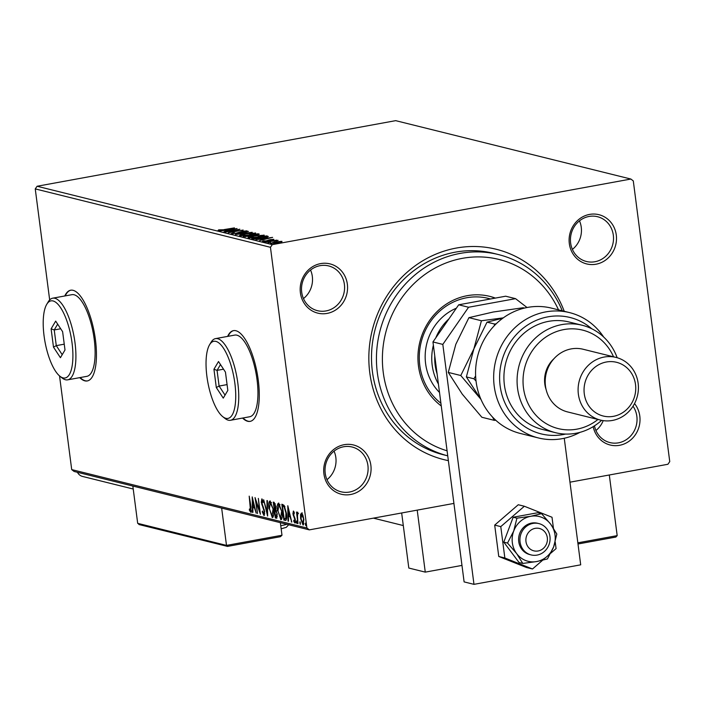 <?xml version="1.0" encoding="UTF-8"?>
<svg xmlns="http://www.w3.org/2000/svg" width="705" height="705" viewBox="0 0 705 705"><rect width="100%" height="100%" fill="white"/><g stroke="black" fill="none" stroke-linecap="round" stroke-linejoin="round"><path stroke-width="1.06" d="M448.362 460.629A108.394 100.806 -76.1 0 1 369.781 372.804A108.394 100.806 -76.1 0 1 444.353 251.033A108.394 100.806 -76.1 0 1 564.238 311.293M498.391 254.549L493.456 253.324A103.776 96.514 103.9 0 0 372.407 371.614A103.776 96.514 103.9 0 0 443.445 454.769L447.737 455.827A103.776 96.514 -76.1 0 1 377.342 372.839A103.776 96.514 -76.1 0 1 498.391 254.549A103.776 96.514 -76.1 0 1 562.282 310.808M634.535 403.577A25.371 23.591 -76.1 0 1 639.805 416.109A25.371 23.591 -76.1 0 1 620.488 445.111A25.371 23.591 -76.1 0 1 593.178 426.657M594.456 425.855A23.062 21.45 103.9 0 0 609.948 442.581A23.062 21.45 103.9 0 0 636.844 416.294A23.062 21.45 103.9 0 0 633.028 406.203M323.912 473.892A25.371 23.591 -76.1 0 1 344.155 444.696A25.371 23.591 -76.1 0 1 370.865 465.309A25.371 23.591 -76.1 0 1 350.623 494.505A25.371 23.591 -76.1 0 1 323.912 473.892M367.913 465.494A23.062 21.45 103.9 0 0 352.13 447.014A23.062 21.45 103.9 0 0 325.225 473.302A23.062 21.45 103.9 0 0 341.008 491.782A23.062 21.45 103.9 0 0 367.913 465.494M300.392 292.804A25.371 23.591 -76.1 0 1 320.634 263.608A25.371 23.591 -76.1 0 1 347.353 284.212A25.371 23.591 -76.1 0 1 327.102 313.408A25.371 23.591 -76.1 0 1 300.392 292.804M344.392 284.397A23.062 21.45 103.9 0 0 328.609 265.917A23.062 21.45 103.9 0 0 301.705 292.205A23.062 21.45 103.9 0 0 317.488 310.685A23.062 21.45 103.9 0 0 344.392 284.397M569.323 243.604A25.371 23.591 -76.1 0 1 589.574 214.408A25.371 23.591 -76.1 0 1 616.285 235.012A25.371 23.591 -76.1 0 1 596.042 264.208A25.371 23.591 -76.1 0 1 569.323 243.604M613.324 235.197A23.062 21.45 103.9 0 0 597.54 216.717A23.062 21.45 103.9 0 0 570.636 243.005A23.062 21.45 103.9 0 0 586.428 261.485A23.062 21.45 103.9 0 0 613.324 235.197M79.744 377.642A46.125 15.625 -100.4 0 0 87.27 380.947A46.125 15.625 -100.4 0 0 95.422 339.66A46.125 15.625 -100.4 0 0 70.667 290.213A46.125 15.625 -100.4 0 0 64.798 295.968M70.888 290.178A46.125 15.625 -100.4 0 0 65.23 295.897M242.573 418.065A46.125 15.625 -100.4 0 0 250.099 421.379A46.125 15.625 -100.4 0 0 258.25 380.092A46.125 15.625 -100.4 0 0 233.496 330.636A46.125 15.625 -100.4 0 0 227.627 336.4M233.716 330.601A46.125 15.625 -100.4 0 0 228.059 336.32M326.988 479.682A23.062 21.45 103.9 0 0 335.844 457.527A23.062 21.45 103.9 0 0 334.073 451.147M572.407 249.394A23.062 21.45 103.9 0 0 581.255 227.239A23.062 21.45 103.9 0 0 579.492 220.85M303.467 298.594A23.062 21.45 103.9 0 0 312.324 276.439A23.062 21.45 103.9 0 0 310.552 270.05M270.614 243.392L274.606 241.956L281.912 241.321L277.858 242.767L270.35 243.234M281.965 241.683L281.313 241.947M265.785 242.106L276.704 240.114L275.54 240.511L278.105 240.379L265.785 242.106M273.848 239.497L266.534 241.013L262.445 241.366L263.018 240.863L266.032 240.916L270.121 239.63L273.831 239.312L273.126 239.806M271.936 239.92L272.518 239.568M262.445 241.366L263.018 240.863L263.088 241.41M264.278 240.74L263.776 241.383M253.024 238.942L251.694 238.607L266.631 235.875L268.332 236.527L262.516 238.158L253.024 238.942M258.938 234.368L249.878 236.334L243.128 236.483L258.074 233.752L259.255 234.139M235.382 234.562L248.477 231.363L239.021 233.91L252.24 232.298L235.382 234.562M225.344 232.068L239.841 229.222L231.575 231.98L243.163 230.05L228.217 232.782L236.457 230.033L225.344 232.068M224.067 229.592L234.457 227.882L224.366 229.733L218.074 230.429L218.709 229.839L224.093 229.777M218.074 230.429L218.709 229.839L218.797 230.491M37.092 186.252L395.672 120.652L630.869 179.044L272.289 244.644L270.447 247.296L35.25 188.905L37.092 186.252L272.289 244.644M237.039 228.526L224.014 231.733L227.733 230.597L226.111 230.191L220.251 230.799L237.039 228.561M231.346 233.725L233.32 232.8L234.43 232.756L232.844 233.434L236.184 233.17L242.564 231.24L247.085 230.852L236.607 233.285L231.161 233.611M232.862 234.28L232.888 233.752M245.763 232.095L245.543 231.134M255.386 233.408L255.325 232.906C255.933 233.452 254.056 234.113 249.72 234.897L239.656 235.787C239.092 235.241 240.943 234.58 245.217 233.804L255.677 233.108M263.952 235.532L263.89 235.029C264.49 235.576 262.621 236.237 258.277 237.021L248.213 237.911C247.649 237.365 249.508 236.704 253.782 235.937L264.243 235.241M272.606 237.356L259.59 240.572L263.3 239.427L261.687 239.021L255.827 239.638L272.615 237.391M267.063 241.515L264.56 241.886L267.107 241.463M270.456 242.361L267.953 242.731L270.5 242.308M275.99 243.727L273.487 244.106L276.043 243.683M300.515 514.668L301.467 513.046L302.903 515.249L303.864 519.479L303.018 525.031L300.621 518.668L300.515 514.668L301.37 514.509L302.313 512.887M298.021 513.161L297.466 515.848L297.977 523.586L296.47 512.006L297.131 513.822L297.66 512.103L297.713 513.513L298.567 513.355M294.232 512.35L293.588 512.464L293.359 513.919L295.351 519.893L294.849 523.004L293.738 521.215L293.853 520.202L294.619 521.568L294.919 519.841L292.927 513.866L293.377 511.037L294.311 513.83L293.527 512.473L294.382 512.315M294.619 521.568L295.554 521.418M283.877 520.087L286.054 520.255L283.877 520.087L281.815 504.242L284.133 505.37L286.415 513.24C287.076 517.831 286.679 520.22 285.217 520.413L285.684 520.44M275.32 517.963L273.258 502.11L274.069 502.312L275.911 506.569L275.805 509.812L277.241 514.086L276.466 518.245L275.32 517.963L276.166 517.805L276.007 516.562M267.565 516.034L263.661 499.73L267.107 512.218L266.948 500.55L267.424 500.665L267.644 516.025M257.528 513.54L255.025 497.589L259.44 510.12L258.347 498.409L260.409 514.262L255.994 501.757L257.528 513.54M250.487 510.614L249.2 496.144L251.033 506.948L250.698 512.244L249.376 510.138L249.438 508.984L250.487 510.614L251.412 510.455M453.914 503.414L309.328 529.869L74.131 471.469L71.707 469.601L306.904 527.992L270.447 247.296M71.707 469.601L59.537 375.924M49.667 299.925L35.25 188.905M252.223 496.893L256.197 513.214L254.47 507.864L252.848 507.468L252.919 512.403L252.434 512.279L252.223 496.893M263.723 513.901L264.181 511.416L261.291 502.33L261.837 498.884L263.291 501.845L263.08 502.727L262.04 500.506L261.722 502.374L264.631 511.548L263.97 515.531L262.225 511.751L262.48 511.037L263.723 513.901L264.736 513.734M268.984 508.79C268.367 504.26 268.728 501.643 270.077 500.929L273.399 509.812C274.016 514.342 273.646 516.941 272.28 517.593L269.407 508.71M277.541 510.913C276.924 506.384 277.285 503.767 278.642 503.053L281.965 511.936C282.582 516.465 282.203 519.065 280.837 519.726L277.964 510.834M287.799 505.723L291.773 522.044L290.037 516.703L288.424 516.298L288.495 521.233L288.01 521.11L287.799 505.723M296.426 522.123L296.62 520.889L297.166 522.299L296.964 523.533L296.426 522.123L297.113 521.991M299.819 522.96L300.022 521.735L300.365 524.37L299.819 522.96L300.506 522.837M305.353 524.335L305.556 523.11L305.899 525.745L305.353 524.335L306.049 524.212M630.869 179.044L633.293 180.912L669.75 461.608L667.908 464.269L569.966 482.185M306.904 527.992L309.328 529.869M595.928 430.491A23.062 21.45 103.9 0 0 603.207 420.629M242.996 417.986A46.125 15.625 -100.4 0 0 250.31 421.334M80.167 377.563A46.125 15.625 -100.4 0 0 87.482 380.903M251.553 512.086L250.231 509.988M249.984 510.032L249.376 510.138M251.377 510.464L250.61 510.587M254.857 507.6L252.848 507.468M252.919 512.191L252.434 512.279M253.227 507.397L253.21 505.978M254.064 506.199L252.76 500.726L252.831 505.89L254.505 506.12M256.523 501.66L255.994 501.757M264.49 515.161L263.802 513.91M264.683 513.751L263.917 513.866M264.287 509.741L263.837 509.821M262.339 504.701L261.828 504.798M262.031 500.488L262.198 499.166M267.583 512.13L267.107 512.218M269.68 502.947L270.297 501.017M272.932 517.364L271.725 515.796M272.906 515.813L273.54 515.47M271.522 502.612L270.799 502.471M273.373 509.618L270.13 502.55L270.984 502.392M271.161 502.401L270.306 502.559L269.425 508.887L272.051 515.972L273.108 515.822M272.051 515.972L272.958 509.697M275.214 510.473L275.029 509.01M274.351 503.767L274.166 502.339M277.012 518.016L276.166 517.805M276.589 510.817L274.783 510.552L275.549 516.448L277.365 516.395M275.285 503.828L273.91 503.846L274.571 508.931L276.007 508.843M275.223 503.811L273.91 503.846M275.884 506.41L274.368 503.96M274.8 508.984L275.47 506.49M276.422 510.843L274.783 510.552M277.215 513.901L275.734 510.966M276.052 516.571L276.801 513.971M278.246 505.071L278.854 503.141M281.498 519.488L280.29 517.928M281.462 517.937L282.097 517.602M280.079 504.736L279.356 504.595M281.938 511.742L278.695 504.674L279.541 504.516M279.726 504.533L278.872 504.683L277.981 511.019L280.608 518.096L281.674 517.946M280.608 518.096L281.515 511.821M284.732 519.929L284.573 518.686M282.908 505.89L282.723 504.463M284.952 506.648L282.476 505.978L284.106 518.572L285.719 518.58L285.974 513.125L284.097 506.807L282.476 505.978M285.437 518.527L286.635 518.334M284.846 506.666L284.097 506.807M286.574 518.422L284.582 518.686M291.729 521.85L291.288 521.929M290.478 516.624L290.037 516.703M290.434 516.43L288.424 516.298M288.486 521.021L288.01 521.11M288.794 516.227L288.777 514.817M289.64 515.029L288.327 509.556L288.398 514.721L290.072 514.95M288.768 509.477L288.327 509.556M295.703 522.846L294.593 521.057M294.232 521.118L293.738 521.215M295.457 521.418L294.752 521.55M295.122 518.624L294.664 518.713M294.69 517.285L294.038 517.399M293.835 515.593L293.298 515.69M293.685 512.438L293.774 511.425M303.608 524.749L302.798 523.595M303.097 523.559L303.97 523.392M303.846 519.303L301.511 514.465L302.366 514.306M302.498 514.315L301.643 514.474L301.061 518.792L302.833 523.612L303.837 523.462M302.833 523.612L303.423 519.374M229.072 230.271L233.47 229.195L227.838 229.962L229.099 230.5M227.944 230.782L227.838 229.962M254.108 233.707L254.655 233.716M240.467 235.884L240.96 235.717M249.279 234.783L253.809 233.188L245.666 233.919L241.172 235.496L249.306 234.968M254.179 234.245L253.809 233.188M241.225 235.893L240.907 235.338L241.022 236.245M251.456 235.884L252.284 235.734L252.187 235.012L257.44 234.254L252.187 235.012M258.18 234.598L258.074 233.752M257.766 235.267L257.44 234.254M252.496 235.655L252.416 235.073M250.883 235.355L245.102 236.316L249.438 236.219L251.412 235.558L250.883 235.355M245.173 236.854L245.102 236.316M262.665 235.831L263.212 235.84M249.032 238.008L249.517 237.849M257.845 236.906L262.375 235.311L254.232 236.043L249.729 237.629L257.863 237.092M262.736 236.369L262.375 235.311M249.781 238.017L249.464 237.47L249.588 238.369M266.693 236.792L266.631 235.875M266.746 236.783L267.53 236.977M266.754 237.224L265.538 236.263L253.668 238.44L262.075 238.043L266.684 236.704L266.807 237.611M253.747 239.057L253.668 238.44M264.648 239.101L269.037 238.026L263.406 238.792L264.675 239.33M263.511 239.612L263.406 238.792M268.64 240.467L268.579 239.973M277.409 242.652L280.572 241.568L275.047 242.071L271.954 243.146L277.426 242.837M280.854 242.573L280.572 241.568M271.998 243.472L271.901 243.948M558.527 309.874A99.167 92.232 103.9 0 0 448.31 262.119A99.167 92.232 103.9 0 0 383.256 372.469A99.167 92.232 103.9 0 0 447.085 450.812M456.355 308.191A50.734 47.191 103.9 0 0 425.608 363.657A50.734 47.191 103.9 0 0 439.506 392.456M440.907 403.242A58.806 54.69 -76.1 0 1 419.783 365.428A58.806 54.69 -76.1 0 1 488.38 298.4A58.806 54.69 -76.1 0 1 490.504 298.982M495.359 298.092A61.115 56.841 103.9 0 0 489.755 296.364A61.115 56.841 103.9 0 0 418.47 366.027A61.115 56.841 103.9 0 0 441.26 405.957M495.166 298.127A61.115 56.841 103.9 0 0 489.349 296.267M490.301 299.017A58.806 54.69 103.9 0 0 487.56 298.206M461.969 565.41L425.265 572.125L408.812 568.045L401.665 512.976M425.265 572.125L417.21 510.129M537.016 528.177A11.527 10.725 103.9 0 0 525.886 539.66A11.527 10.725 103.9 0 0 536.285 551.143A11.527 10.725 103.9 0 0 547.415 539.66A11.527 10.725 103.9 0 0 537.016 528.177M534.496 555.328A16.145 15.016 -76.1 0 1 531.112 554.923A16.145 15.016 -76.1 0 1 520.087 537.43A16.145 15.016 -76.1 0 1 535.518 523.172A16.145 15.016 -76.1 0 1 538.893 523.586A16.145 15.016 -76.1 0 1 549.926 541.07A16.145 15.016 -76.1 0 1 534.496 555.328M281.991 535.245L280.396 536.708L227.459 546.393L226.499 545.397L281.991 535.245L280.361 522.669M139.634 524.59L137.686 523.339L226.499 545.397L221.652 508.093M137.686 523.339L132.84 486.045M227.459 546.393L138.938 524.529M227.345 546.437L280.396 536.708M577.994 543.987L615.853 537.06L617.183 535.624L609.305 474.985M133.227 489.023L82.564 476.448A8.76 8.152 -76.1 0 1 77.444 472.297M541.555 513.654L530.75 516.289A23.062 21.45 103.9 0 0 513.734 530.988A23.062 21.45 103.9 0 0 512.35 542.832A23.062 21.45 103.9 0 0 516.677 553.628L522.793 563.436L519.047 562.511L503.784 542.127L513.161 517.232L516.915 518.166L513.734 530.988L507.529 543.062L516.677 553.628A23.062 21.45 103.9 0 0 536.628 561.559L547.433 558.933L553.645 546.86L556.818 534.038L550.702 524.229L541.555 513.654L537.809 512.729L513.161 517.232M538.893 523.586L537.58 523.26A16.145 15.016 103.9 0 0 518.748 541.66A16.145 15.016 103.9 0 0 529.799 554.588L531.112 554.923M507.529 543.062L503.784 542.127M522.793 563.436L536.628 561.559A23.062 21.45 103.9 0 0 553.645 546.86A23.062 21.45 103.9 0 0 550.702 524.229A23.062 21.45 103.9 0 0 530.75 516.289L516.915 518.166M553.416 528.107L552.006 517.25L524.353 506.252L500.779 526.617L494.69 525.11L498.761 556.474L526.415 567.472L532.504 568.988L542.559 560.29M500.779 526.617L504.851 557.99L498.761 556.474M504.851 557.99L532.504 568.988M550.799 553.178L556.078 548.613L555.214 541.995M524.353 506.252L518.263 504.745L494.69 525.11M527.032 307.521L515.54 298.656L468.578 307.248L442.819 344.401L473.98 584.348L580.7 564.828L564.256 438.246M515.54 298.656L505.67 296.206L458.708 304.798L468.578 307.248M442.819 344.401L432.949 341.951L464.11 581.898L473.98 584.348M432.949 341.951L458.708 304.798M434.782 356.069A48.434 45.041 103.9 0 0 435.144 365.102A48.434 45.041 103.9 0 0 437.091 373.853M438.404 383.996A50.734 47.191 -76.1 0 1 432.191 365.287A50.734 47.191 -76.1 0 1 433.372 345.23M435.787 337.854A50.734 47.191 -76.1 0 1 448.979 318.836M569.543 312.606L551.451 308.12A64.569 60.057 103.9 0 0 476.122 381.722A64.569 60.057 103.9 0 0 520.325 433.46L538.417 437.946A64.569 60.057 -76.1 0 1 495.694 360.81A64.569 60.057 -76.1 0 1 569.543 312.606A64.569 60.057 -76.1 0 1 603.656 337.016M613.535 356.8A50.734 47.191 103.9 0 0 557.197 331.341A50.734 47.191 103.9 0 0 523.471 387.953A50.734 47.191 103.9 0 0 597.972 419.466M601.603 420.347A55.351 51.474 -76.1 0 1 555.443 432.676A55.351 51.474 -76.1 0 1 517.558 388.323A55.351 51.474 -76.1 0 1 582.118 325.234A55.351 51.474 -76.1 0 1 617.148 357.726M616.038 357.417L583.141 349.257A32.289 30.024 103.9 0 0 545.476 386.058A32.289 30.024 103.9 0 0 567.578 411.923L600.475 420.092A32.289 30.024 -76.1 0 1 578.373 394.218A32.289 30.024 -76.1 0 1 616.038 357.417A32.289 30.024 -76.1 0 1 638.14 383.291A32.289 30.024 -76.1 0 1 600.475 420.092M584.286 393.848A27.671 25.741 103.9 0 0 613.429 416.329A27.671 25.741 103.9 0 0 635.513 384.481A27.671 25.741 103.9 0 0 606.37 362A27.671 25.741 103.9 0 0 584.286 393.848M553.918 358.757A27.671 25.741 103.9 0 0 544.815 384.049A27.671 25.741 103.9 0 0 546.199 389.856M582.118 325.234L568.961 321.974A55.351 51.474 103.9 0 0 504.401 385.062A55.351 51.474 103.9 0 0 542.286 429.407L555.443 432.676M579.995 432.341A64.569 60.057 -76.1 0 1 538.417 437.946M591.742 328.759A59.96 55.766 103.9 0 0 501.502 362.247A59.96 55.766 103.9 0 0 565.595 434.068M492.451 416.972L494.355 420.365L481.859 417.263L462.268 394.148L448.283 372.416L455.8 344.34L468.922 317.655L493.236 312.007L523.145 307.741L524.494 308.076M460.779 375.518L480.361 398.633L466.375 376.911L473.892 348.834L460.779 375.518L448.283 372.416M494.355 420.365L495.721 420.206M503.326 317.849L481.418 320.757L468.922 317.655M481.418 320.757L473.892 348.834L487.014 322.15L502.876 318.175M481.03 399.524L480.361 398.633M496.161 323.842L494.575 324.027L494.258 325.772M475.619 375.906L473.936 378.788L476.042 381.079M473.936 378.788L466.375 376.911M494.575 324.027L487.014 322.15M44.071 335.933A39.207 13.28 -100.4 0 0 59.934 376.241A39.207 13.28 -100.4 0 0 72.033 342.877A39.207 13.28 -100.4 0 0 46.768 304.287A39.207 13.28 -100.4 0 0 44.071 335.933M46.768 304.287L48.24 301.828A41.507 14.065 79.6 0 1 52.716 298.18A41.507 14.065 79.6 0 1 74.994 342.692A41.507 14.065 79.6 0 1 67.662 379.845A41.507 14.065 79.6 0 1 62.181 378.021L59.934 376.241M67.662 379.845L86.865 376.338A41.507 14.065 -100.4 0 0 94.197 339.175A41.507 14.065 -100.4 0 0 71.928 294.672L52.716 298.18M62.622 331.685L65.001 349.98L60.427 357.699L53.483 347.124L51.112 328.83L55.677 321.11L62.622 331.685M64.243 344.172L56.277 345.635L62.216 354.685M60.7 328.768L54.232 329.949L56.277 345.635L53.483 347.124M57.669 324.141L54.232 329.949L51.112 328.83M206.9 376.364A39.207 13.28 -100.4 0 0 222.762 416.673A39.207 13.28 -100.4 0 0 234.862 383.3A39.207 13.28 -100.4 0 0 209.596 344.719A39.207 13.28 -100.4 0 0 206.9 376.364M209.596 344.719L211.068 342.26A41.507 14.065 79.6 0 1 215.545 338.611A41.507 14.065 79.6 0 1 237.823 383.115A41.507 14.065 79.6 0 1 230.491 420.277A41.507 14.065 79.6 0 1 225.01 418.453L222.762 416.673M230.491 420.277L249.693 416.761A41.507 14.065 -100.4 0 0 257.025 379.607A41.507 14.065 -100.4 0 0 234.756 335.095L215.545 338.611M225.45 372.117L227.83 390.411L223.256 398.131L216.312 387.556L213.941 369.253L218.506 361.533L225.45 372.117M227.072 384.604L219.105 386.058L225.045 395.108M223.529 369.191L217.061 370.372L219.105 386.058L216.312 387.556M220.498 364.573L217.061 370.372L213.941 369.253M263.362 507.01L262.771 507.115M275.858 510.455L275.003 510.605M283.621 505.89L282.767 506.049M267.609 236.942L267.503 236.087M254.214 239.092L254.144 238.554M577.844 542.824L617.183 535.624M615.58 537.095L577.994 543.969M280.757 525.701A11.527 1.639 -7.4 0 0 281.507 525.569A11.527 1.639 -7.4 0 0 286.829 524.282M285.375 518.757L286.23 518.598M219.511 230.086L219.625 230.984M272.579 239.612L272.703 240.511M263.652 241.048L263.767 241.956M276.739 240.634L276.853 241.542M373.412 518.14L403.295 525.56M288.68 524.74L286.3 527.331L281.163 528.812"/></g></svg>
